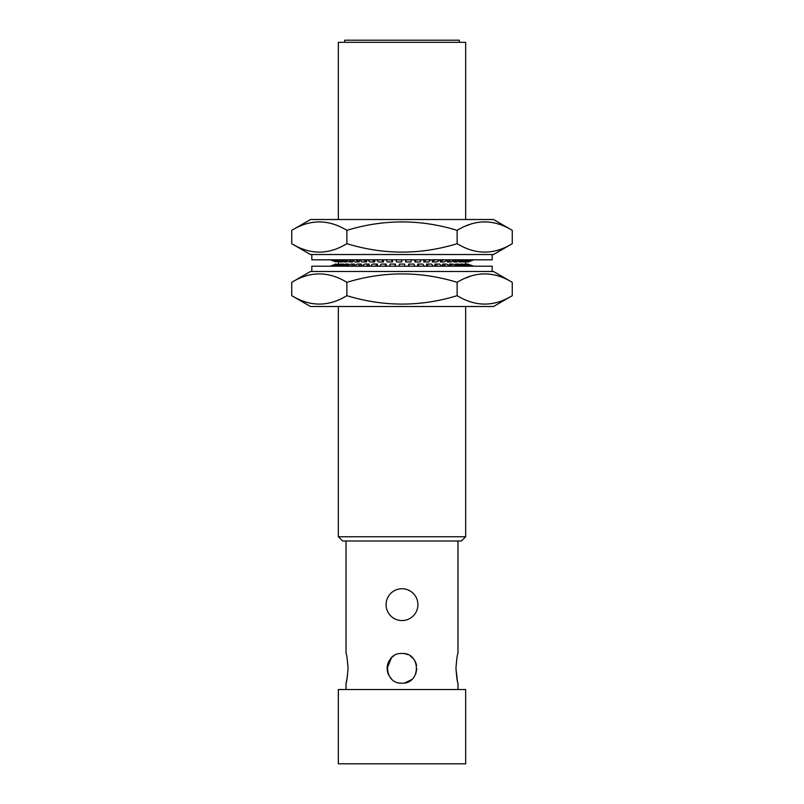 <?xml version="1.0" encoding="UTF-8"?>
<svg xmlns="http://www.w3.org/2000/svg" width="804" height="804" viewBox="0 0 804 804"><rect width="100%" height="100%" fill="white"/><g stroke="black" fill="none" stroke-linecap="round" stroke-linejoin="round"><path stroke-width="1.21" d="M310.485 254.526L493.515 254.526L512.259 243.692C493.927 254.898 475.556 254.898 457.134 243.692C420.482 254.898 383.729 254.898 346.866 243.692C328.534 254.898 310.163 254.898 291.741 243.692L310.485 254.526M512.259 230.336C493.837 219.13 475.465 219.13 457.134 230.336C420.482 219.13 383.729 219.13 346.866 230.336C328.444 219.13 310.073 219.13 291.741 230.336L310.485 219.512L493.515 219.512L512.259 230.336L512.259 243.692M291.741 230.336L291.741 243.692M346.866 230.336L346.866 243.692M457.134 230.336L457.134 243.692M470.792 224.095L465.657 226.024M311.811 254.526L311.811 259.823L492.189 259.823L492.189 254.526M465.657 261.843L466.159 261.632M472.491 259.823L467.516 261.863M473.606 259.823L468.32 261.953L473.646 259.823M467.898 261.953L473.184 259.823M467.305 261.953L466.159 261.471M466.159 261.953L471.335 259.823M469.998 259.823L465.034 261.953L463.174 261.953L463.174 261.199M463.174 261.953L468.139 259.823M466.189 259.823L461.526 261.953L458.994 261.953L458.994 260.888M458.994 261.953L463.657 259.823M461.134 259.823L456.873 261.953L453.707 261.953L453.707 260.506M453.707 261.953L457.978 259.823M454.923 259.823L451.134 261.953L447.416 261.953L447.416 259.993M447.416 261.953L451.205 259.823M447.677 259.823L444.451 261.953L440.24 261.953L440.24 259.823M440.24 261.953L443.466 259.823M439.547 259.823L436.944 261.953L432.321 261.953L432.321 259.823M432.321 261.953L434.934 259.823M430.693 259.823L428.743 261.953L423.808 261.953L423.808 259.823M423.808 261.953L425.748 259.823M421.266 259.823L420.03 261.953L414.874 261.953L414.874 259.823M414.874 261.953L416.11 259.823M411.477 259.823L410.975 261.953L405.688 261.953L405.688 259.823M405.688 261.953L406.191 259.823M401.497 259.823L401.729 261.953L401.729 259.823M401.729 261.953L396.432 261.953L396.201 259.823M391.528 259.823L392.493 261.953L392.493 259.823M392.493 261.953L387.287 261.953L386.312 259.823M381.759 259.823L383.448 261.953L383.448 259.823M383.448 261.953L378.423 261.953L376.734 259.823M372.393 259.823L374.764 261.953L374.764 259.823M374.764 261.953L370.011 261.953L367.649 259.823M363.599 259.823L366.604 261.953L366.604 259.823M366.604 261.953L362.232 261.953L359.227 259.823M355.549 259.823L359.137 261.953L359.137 259.823M359.137 261.953L355.227 261.953L351.639 259.823M348.403 259.823L352.504 261.953L352.504 260.335M352.504 261.953L349.127 261.953L345.037 259.823M342.303 259.823L346.836 261.953L346.836 260.757M346.836 261.953L344.062 261.953L339.539 259.823M337.368 259.823L342.233 261.953L342.233 261.089M342.233 261.953L340.122 261.953L335.258 259.823M333.69 259.823L338.796 261.953L338.796 261.37M338.796 261.953L332.273 259.823M331.338 259.823L336.595 261.622M336.816 261.712L330.645 259.823M330.364 259.823L335.67 261.853M310.485 306.515L493.515 306.515L512.259 295.681C493.927 306.887 475.556 306.887 457.134 295.681C420.482 306.887 383.729 306.887 346.866 295.681C328.534 306.887 310.163 306.887 291.741 295.681L310.485 306.515M512.259 282.325C493.837 271.119 475.465 271.119 457.134 282.325C420.482 271.119 383.729 271.119 346.866 282.325C328.444 271.119 310.073 271.119 291.741 282.325L310.485 271.501L493.515 271.501L512.259 282.325L512.259 295.681M291.741 282.325L291.741 295.681M346.866 282.325L346.866 295.681M457.134 282.325L457.134 295.681M470.792 276.084L465.657 278.013M492.189 271.501L492.189 266.194L311.811 266.194L311.811 271.501M399.347 266.194L399.347 264.074L404.653 264.074L404.653 266.194M409.336 266.194L408.603 264.074L408.603 266.194M408.603 264.074L413.859 264.074L414.593 266.194M419.196 266.194L417.728 264.074L417.728 266.194M417.728 264.074L422.824 264.074L424.291 266.194M428.703 266.194L426.552 264.074L426.552 266.194M426.552 264.074L431.396 264.074L433.557 266.194M437.698 266.194L434.894 264.074L434.894 266.194M434.894 264.074L439.386 264.074L442.2 266.194M445.999 266.194L442.592 264.074L442.592 266.194M442.592 264.074L446.652 264.074L450.069 266.194M453.446 266.194L449.506 264.074L449.506 265.843M449.506 264.074L453.054 264.074L456.994 266.194M459.888 266.194L455.496 264.074L455.496 265.38M455.496 264.074L458.461 264.074L462.853 266.194M465.204 266.194L460.441 264.074L460.441 265.029M460.441 264.074L462.762 264.074L467.536 266.194M469.295 266.194L464.25 264.074L464.25 264.727M464.25 264.074L470.933 266.194M472.069 266.194L466.843 264.476M465.888 264.074L467.767 264.074L472.993 266.194M473.486 266.194L468.179 264.235M467.767 264.074L473.667 266.194M333.067 266.194L337.157 264.476M331.007 266.194L335.821 264.235M330.333 266.194L335.64 264.074L330.514 266.194M336.233 264.074L331.931 266.194M338.112 264.074L339.75 264.074L339.75 264.727M339.75 264.074L334.705 266.194M336.464 266.194L341.238 264.074L343.559 264.074L343.559 265.029M343.559 264.074L338.796 266.194M341.147 266.194L345.539 264.074L348.504 264.074L348.504 265.38M348.504 264.074L344.112 266.194M347.006 266.194L350.946 264.074L354.494 264.074L354.494 265.843M354.494 264.074L350.554 266.194M353.931 266.194L357.348 264.074L361.408 264.074L361.408 266.194M361.408 264.074L358.001 266.194M361.8 266.194L364.614 264.074L369.106 264.074L369.106 266.194M369.106 264.074L366.302 266.194M370.443 266.194L372.604 264.074L377.448 264.074L377.448 266.194M377.448 264.074L375.297 266.194M379.709 266.194L381.176 264.074L386.272 264.074L386.272 266.194M386.272 264.074L384.804 266.194M389.407 266.194L390.141 264.074L395.397 264.074L395.397 266.194M395.397 264.074L394.663 266.194M402 620.567A15.919 15.919 0 0 0 417.919 604.648A15.919 15.919 0 0 0 402 588.739A15.919 15.919 0 0 0 386.081 604.648A15.919 15.919 0 0 0 402 620.567M344.705 42.321L344.705 40.2L459.295 40.2L459.295 42.321M465.657 536.75L461.416 540.991L342.584 540.991L338.343 536.75L465.657 536.75L465.657 306.515M404.925 682.877L411.698 679.561M415.738 673.963L416.844 668.727M457.968 540.991L457.968 653.461C457.305 654.335 456.642 659.29 455.958 668.315C456.642 677.34 457.305 682.294 457.968 683.169L457.968 689.53M346.032 689.53L346.032 683.169C346.695 682.284 347.358 677.33 348.042 668.315C347.358 659.29 346.695 654.335 346.032 653.461L346.032 540.991M402 653.461C382.855 652.536 382.815 684.073 402 683.169C421.165 684.093 421.165 652.536 402 653.461M393.739 655.963A14.854 14.854 0 0 0 391.498 657.803M389.659 660.044A14.854 14.854 0 0 0 391.488 678.807M465.657 763.8L338.343 763.8L338.343 689.53L465.657 689.53L465.657 763.8M465.657 264.074L465.657 261.682M465.657 219.512L465.657 42.321L338.343 42.321L338.343 219.512M338.343 536.75L338.343 306.515M338.343 264.074L338.343 261.953M457.325 680.526L455.958 668.315M347.408 676.586L346.323 682.023M387.146 668.285L391.417 657.883M407.708 682.023A14.854 14.854 0 0 0 410.261 680.656M416.562 665.4A14.854 14.854 0 0 0 410.261 655.963M407.698 654.597A14.854 14.854 0 0 0 404.914 653.742"/></g></svg>

